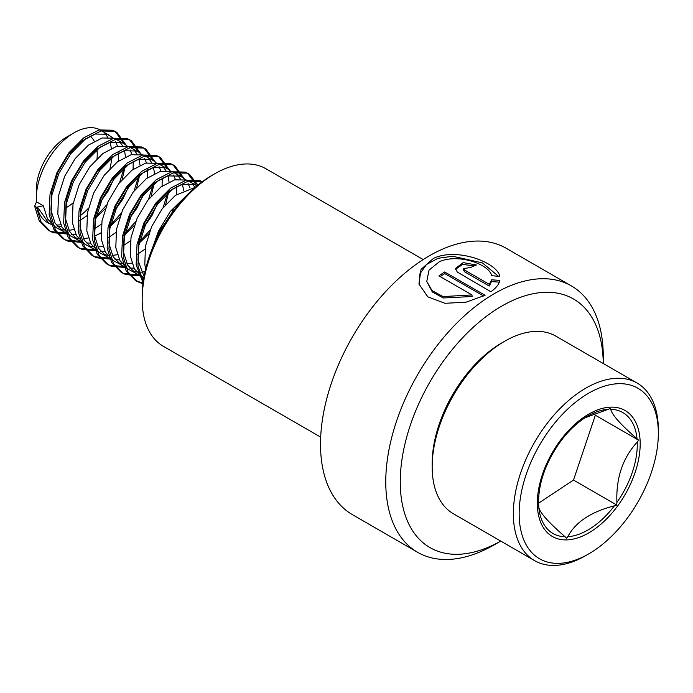 <?xml version="1.0" encoding="UTF-8"?>
<svg xmlns="http://www.w3.org/2000/svg" width="693" height="693" viewBox="0 0 693 693"><rect width="100%" height="100%" fill="white"/><g stroke="black" fill="none" stroke-linecap="round" stroke-linejoin="round"><path stroke-width="1.04" d="M494.507 544.672L500.727 541.086L494.507 544.672A153.785 88.791 -60 0 1 417.61 552.295A153.785 88.791 -60 0 1 394.04 429.062A153.785 88.791 -60 0 1 494.507 293.537A153.785 88.791 -60 0 1 571.404 285.923A153.785 88.791 -60 0 1 603.256 356.323A153.785 88.791 -60 0 1 603.187 360.62M490.869 291.762L491.12 291.58C496.127 287.985 499.047 284.26 499.861 280.405L491.649 279.816L489.319 284.338L464.942 270.27L463.747 268.589L470.72 267.455A153.785 88.791 -60 0 1 476.463 265.003L463.184 262.612L455.561 268.39L457.241 272.028L490.869 291.762M471.968 294.941L443.052 296.578L432.042 290.592L426.758 281.393L429.028 270.131L439.397 261.72C458.246 253.188 489.353 264.267 491.614 275.675L499.809 276.446C497.505 262.716 457.233 247.15 433.541 258.342L421.015 269.395L418.944 284.009L427.798 296.812L444.889 303.291L465.973 302.217L485.083 295.296L444.681 271.977A153.785 88.791 -60 0 0 438.903 275.857L471.968 294.941L472.124 296.517L443.286 297.981L432.285 291.926L426.758 281.393M417.61 552.295L352.365 514.622A153.785 88.791 -60 0 1 328.794 391.389A153.785 88.791 -60 0 1 429.262 255.864A153.785 88.791 -60 0 1 506.15 248.25L571.404 285.923M500.718 541.077A143.538 82.874 -60 0 1 400.259 481.288A143.538 82.874 -60 0 1 501.758 306.098A143.538 82.874 -60 0 1 603.248 363.504L603.256 356.323M320.686 437.136L163.409 346.335A102.529 59.191 -60 0 1 142.169 299.402L142.169 296.05A98.423 56.826 -60 0 1 211.772 175.502L214.665 173.83A102.529 59.191 -60 0 1 265.93 168.754L423.206 259.554M142.169 299.402A102.529 59.191 -60 0 1 214.665 173.83L211.772 175.502M499.662 282.181L491.502 281.566L489.249 286.053L489.319 284.338M491.502 281.566L491.649 279.816M489.249 286.053L464.873 271.985L464.942 270.27M464.873 271.985L463.66 270.296L463.747 268.589M474.35 265.869L462.621 264.431L455.63 269.222M498.501 276.316L482.415 262.89L452.65 256.245L438.045 258.298L426.524 264.475L419.889 273.865L419.109 284.615M483.567 295.998L444.759 273.596L444.681 271.977M440.228 276.62A151.741 87.604 -60 0 1 444.759 273.596M538.53 501.056L538.79 507.311C539.795 512.603 548.553 522.427 565.081 536.763L566.649 538.21L567.801 536.711C575.511 522.08 591.042 511.78 614.405 505.829L616.735 505.015L616.909 502.425C615.938 478.066 622.712 457.952 637.239 442.091L638.582 440.185L637.014 438.738C620.651 424.584 611.893 414.76 610.732 409.294L610.342 408.532L585.091 417.732M608.012 409.346A69.828 40.315 120 0 0 587.907 416.008L583.653 418.676C575.519 424.22 567.957 431.626 560.966 440.887L559.528 442.836C545.911 462.526 538.911 482.085 538.522 501.533A69.828 40.315 120 0 0 538.574 503.958M594.845 550.06A98.423 56.826 120 0 0 658.35 433.342A98.423 56.826 120 0 0 582.666 396.976A98.423 56.826 120 0 0 519.222 517.186A98.423 56.826 120 0 0 588.755 553.88A98.423 56.826 120 0 0 594.845 550.06M658.35 433.342L658.35 429.989A102.529 59.191 120 0 0 637.118 383.056A102.529 59.191 120 0 0 579.513 392.117A102.529 59.191 120 0 0 517.723 482.562A102.529 59.191 120 0 0 534.589 560.637A102.529 59.191 120 0 0 585.854 555.561L588.755 553.88M637.118 383.056L555.916 336.174A102.529 59.191 120 0 0 504.66 341.251A102.529 59.191 120 0 0 498.31 345.235A102.529 59.191 120 0 0 432.163 466.822A102.529 59.191 120 0 0 453.395 513.756L534.589 560.637M504.66 341.251L501.758 342.931A98.423 56.826 120 0 0 495.668 346.751A98.423 56.826 120 0 0 432.163 463.47L432.163 466.822M195.218 187.37L175.433 195.339L162.223 208.766L151.654 226.55L145.495 246.05L144.802 264.38L145.651 268.962M181.393 201.109L159.321 230.977L155.423 241.225M197.046 185.819L186.642 180.033L174.653 179.842L160.932 186.963L147.722 200.398L137.153 218.182L130.994 237.682L130.301 256.012L134.468 269.066L143.746 278.153M196.543 185.516L194.309 184.459L182.311 184.269L168.598 191.389L155.379 204.825L144.82 222.6L138.661 242.1L137.968 260.429L144.057 276.368M194.906 187.37L192.377 183.879M185.196 179.574L182.042 177.148L172.141 171.665L160.152 171.474L146.431 178.595L133.221 192.03L122.661 209.806L116.493 229.305L115.8 247.635L119.976 260.689L128.318 269.248L139.579 275.32M132.38 271.05L136.408 271.959M141.407 272.141L145.002 271.734M182.042 177.148L179.808 176.091L167.81 175.901L154.097 183.021L140.887 196.457L130.319 214.232L124.16 233.732L123.467 252.061L127.633 265.116L135.984 273.674M183.55 190.324L182.51 184.217M180.405 179.002L177.876 175.502M189.986 188.002L188.072 183.428M170.695 171.206L167.55 168.78L157.64 163.297L145.651 163.098L131.939 170.227L118.72 183.654L108.16 201.438L101.992 220.937L101.308 239.267L105.475 252.321L113.817 260.88L125.087 266.952M117.879 262.682L121.907 263.591M126.906 263.773L131.861 263.097M167.55 168.78L165.306 167.723L153.318 167.524L139.596 174.645L126.386 188.08L115.826 205.864L109.659 225.364L108.966 243.693L113.132 256.748L121.483 265.306M129.574 268.018L134.009 268.226M138.34 243.971L148.718 233.905M165.653 204.565L168.797 191.242M169.049 181.947L168.009 175.849M165.913 170.625L163.375 167.134M137.56 254.201L144.993 249.194M156.375 238.323L157.363 237.171M171.708 213.288L173.311 208.983M176.594 194.482L176.715 186.374M175.485 179.634L173.571 175.052M156.194 162.829L153.049 160.404L143.139 154.92L131.15 154.73L117.438 161.85L104.219 175.286L93.659 193.07L87.491 212.56L86.807 230.89L90.974 243.953L99.316 252.512L110.585 258.584M103.378 254.314L107.406 255.215M112.405 255.405L117.36 254.729M153.049 160.404L150.805 159.347L138.817 159.156L125.095 166.277L111.885 179.712L101.325 197.488L95.158 216.987L94.473 235.317L98.64 248.38L106.982 256.93M115.073 259.641L119.508 259.849M123.848 235.594L134.217 225.528M151.152 196.188L154.296 182.865M154.548 173.579L153.508 167.472M151.412 162.257L148.874 158.766M123.059 245.824L130.492 240.826M141.883 229.955L151.845 215.887L158.818 200.615M162.093 186.105L162.214 178.006M160.984 171.258L159.078 166.684M141.693 154.461L138.548 152.036L128.647 146.552L116.649 146.362L102.936 153.482L89.718 166.918L79.158 184.693L72.999 204.192L72.306 222.522L76.473 235.577L84.823 244.135L96.084 250.208M88.886 245.937L92.905 246.847M97.912 247.029L102.859 246.353M138.548 152.036L136.304 150.979L124.316 150.779L110.603 157.909L97.384 171.336L86.824 189.12L80.657 208.619L79.972 226.949L84.139 240.003L92.481 248.562M100.572 251.273L105.007 251.481M109.347 227.226L119.716 217.16M136.651 187.82L139.795 174.497M140.047 165.203L139.007 159.104M136.911 153.889L134.381 150.39M108.558 237.456L115.991 232.45M127.382 221.587L137.353 207.519L144.317 192.247M147.6 177.737L147.713 169.629M146.492 162.89L144.577 158.307M127.2 146.084L124.047 143.668L114.146 138.184L102.148 137.985L88.435 145.106L75.225 158.541L64.657 176.325L58.498 195.824L57.805 214.154L61.972 227.209L70.322 235.767L81.583 241.84M74.385 237.569L78.413 238.479M83.411 238.661L88.358 237.985M94.577 236.088L100.901 233.03M124.047 143.668L121.812 142.602L109.815 142.411L96.102 149.532L82.883 162.968L72.323 180.752L66.164 200.251L65.471 218.581L69.638 231.635L77.988 240.194M86.071 242.896L90.506 243.113M94.846 218.858L105.215 208.784M122.15 179.452L125.303 166.129M125.546 156.835L124.506 150.736M122.41 145.513L119.88 142.022M94.066 229.088L101.499 224.082M112.881 213.21L122.852 199.142L129.816 183.87M133.099 169.369L133.212 161.261M131.991 154.522L130.076 149.939M112.699 137.716L100.684 130.171A53.318 30.778 120 0 0 74.021 132.813A53.318 30.778 120 0 0 70.729 134.884A53.318 30.778 120 0 0 36.331 198.111A53.318 30.778 120 0 0 36.469 201.836L34.65 206.228L36.46 207.268L43.304 205.778L47.47 218.841L55.821 227.391L67.082 233.463M59.884 229.201L63.912 230.102M68.91 230.284L73.856 229.617M109.546 135.291L107.311 134.234L95.313 134.044L81.601 141.164L68.39 154.6L57.822 172.375L51.663 191.874L50.97 210.204L55.137 223.259L63.487 231.817M71.57 234.529L76.005 234.736M43.304 205.778L36.469 201.836M74.021 132.813L66.779 136.997A43.061 24.861 120 0 0 64.111 138.669A43.061 24.861 120 0 0 36.331 189.735L36.331 198.111M65.185 208.186A43.061 24.861 120 0 0 69.439 205.648A43.061 24.861 120 0 0 73.267 202.763M37.24 207.103A53.318 30.778 120 0 0 47.367 222.514L52.59 225.095M48.155 222.947A53.318 30.778 120 0 0 51.732 224.315M56.228 224.991A53.318 30.778 120 0 0 60.715 224.757M37.474 207.051L48.986 223.449M57.077 226.161L61.504 226.368M79.565 220.712L86.997 215.714M79.712 216.095A53.318 30.778 120 0 0 88.401 208.29M110.022 168.486A53.318 30.778 120 0 0 111.66 157.12M111.304 148.345A53.318 30.778 120 0 0 109.944 142.377M107.588 137.153A53.318 30.778 120 0 0 104.903 133.55M98.38 204.842L108.351 190.774L115.315 175.502M118.598 160.993L118.711 152.893M117.489 146.145L115.575 141.571M97.037 158.593A43.061 24.861 120 0 0 96.803 149.012M94.309 141.251A43.061 24.861 120 0 0 90.003 136.01M36.46 207.268L41.017 221.786L50.234 231.271L53.144 232.692L67.862 234.104M126.048 145.045L116.952 132.458L114.432 131.272L100.944 130.994L85.542 138.877L70.703 153.803L58.818 173.571L51.836 195.261L50.961 215.644L55.518 230.154L64.735 239.639L67.645 241.06L82.363 242.481M140.549 153.422L131.445 140.835L128.924 139.639L115.445 139.362L100.043 147.245L85.204 162.171L73.319 181.938L66.337 203.629L65.463 224.012L70.019 238.522L79.236 248.016L82.146 249.428L96.864 250.849M155.05 161.79L145.946 149.203L143.425 148.007L129.946 147.73L114.544 155.622L99.697 170.539L87.812 190.315L80.838 211.997L79.964 232.389L84.52 246.899L93.728 256.384L96.639 257.805L111.365 259.217M169.551 170.166L160.447 157.571L157.926 156.384L144.447 156.107L129.045 163.99L114.198 178.915L102.313 198.683L95.331 220.374L94.456 240.757L99.012 255.267L108.229 264.761L111.14 266.173L125.857 267.593M184.052 178.534L174.948 165.948L172.427 164.752L158.948 164.475L143.538 172.358L128.699 187.283L116.814 207.051L109.832 228.742L108.957 249.125L113.513 263.635L122.73 273.129L125.641 274.541L140.358 275.961M197.955 185.083L189.449 174.315L186.928 173.129L173.441 172.852L158.039 180.734L143.2 195.651L131.315 215.428L124.333 237.119L123.458 257.501L128.014 272.011L137.231 281.497L142.923 283.844M202.183 181.8L187.942 181.219L172.54 189.102L157.701 204.028L145.816 223.796L138.834 245.487L137.959 265.869L143.217 281.549M174.402 209.641L163.219 226.316M34.65 206.228L39.206 220.738L48.423 230.223L51.334 231.644L66.026 233.065M95.045 217.637L106.661 204.929M119.586 182.545L124.48 166.753M124.16 143.728L115.133 131.419L112.612 130.223L99.134 129.946L83.732 137.829L68.893 152.755L56.999 172.522L50.026 194.213L49.151 214.596L53.707 229.106L62.924 238.6L65.835 240.012L80.518 241.433M99.22 233.948L100.892 232.848M109.546 226.013L121.162 213.305M134.087 190.913L138.981 175.121M138.652 152.096L129.634 139.787L127.114 138.591L113.635 138.314L98.233 146.197L83.385 161.123L71.5 180.899L64.527 202.581L63.652 222.964L68.209 237.482L77.417 246.968L80.327 248.389L95.019 249.809M124.047 234.381L135.663 221.673M148.579 199.281L153.482 183.489M153.153 160.464L144.135 148.155L141.615 146.968L128.136 146.691L112.734 154.574L97.886 169.499L86.001 189.267L79.019 210.958L78.144 231.341L82.701 245.85L91.918 255.336L94.828 256.756L109.52 258.177M138.539 242.749L150.164 230.05M163.08 207.657L167.983 191.866M167.654 168.841L158.636 156.531L156.116 155.336L142.637 155.059L127.226 162.942L112.387 177.867L100.502 197.635L93.52 219.326L92.645 239.709L97.202 254.218L106.419 263.712L109.329 265.124L124.021 266.545M182.155 177.209L173.137 164.899L170.617 163.704L157.129 163.427L141.727 171.31L126.888 186.235L115.003 206.012L108.021 227.694L107.146 248.085L111.703 262.595L120.92 272.08L123.83 273.501L138.522 274.922M196.656 185.585L187.63 173.267L185.109 172.081L171.63 171.803L156.228 179.686L141.389 194.612L129.504 214.38L122.522 236.07L121.647 256.453L126.204 270.963L135.421 280.448L143.001 283.22M202.131 181.644L199.61 180.449L186.131 180.171L170.729 188.054L155.882 202.98L143.997 222.748L137.023 244.438L136.149 264.821L143.053 282.822M186.746 195.322L170.383 211.348L158.498 231.124L152.685 247.514M538.556 503.205L572.842 480.492A70.166 40.506 120 0 0 573.778 479.235L595.339 415.228A70.166 40.506 120 0 0 595.339 415.211L594.048 413.764M638.582 440.185L595.339 415.211M572.842 480.492L573.778 479.235M573.501 480.058L616.735 505.015M593.251 530.076A72.73 41.987 -60 0 1 537.525 508.29A72.73 41.987 -60 0 1 584.251 416.961A72.73 41.987 -60 0 1 639.985 438.747A72.73 41.987 -60 0 1 593.251 530.076M567.801 536.711A69.828 40.315 120 0 0 592.22 527.33A69.828 40.315 120 0 0 614.405 505.829M538.79 507.311A69.828 40.315 120 0 0 565.081 536.763M587.907 416.008A69.828 40.315 120 0 0 583.723 418.633M616.909 502.425A69.828 40.315 120 0 0 637.239 442.091M637.014 438.738A69.828 40.315 120 0 0 610.732 409.294M50.234 231.271L48.423 230.223M116.952 132.458L115.133 131.419M64.735 239.639L62.924 238.6M131.445 140.835L129.634 139.787M79.236 248.016L77.417 246.968M145.946 149.203L144.135 148.155M93.728 256.384L91.918 255.336M160.447 157.571L158.636 156.531M108.229 264.761L106.419 263.712M174.948 165.948L173.137 164.899M122.73 273.129L120.92 272.08M189.449 174.315L187.63 173.267M137.231 281.497L135.421 280.448"/></g></svg>
